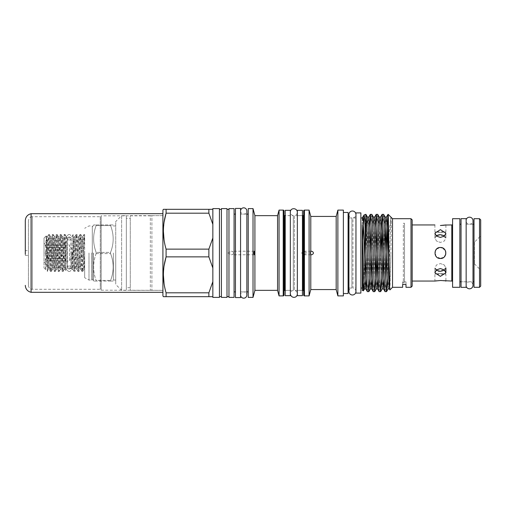 <?xml version="1.0" encoding="UTF-8"?>
<svg xmlns="http://www.w3.org/2000/svg" width="506" height="506" viewBox="0 0 506 506"><rect width="100%" height="100%" fill="white"/><g stroke="black" fill="none" stroke-linecap="round" stroke-linejoin="round"><path stroke-width="0.38" stroke-dasharray="2.53 1.9" d="M69.183 234.518A1.771 1.771 0 0 0 67.418 236.289A1.771 1.771 0 0 0 69.183 238.06A1.771 1.771 0 0 0 70.954 236.289A1.771 1.771 0 0 0 69.183 234.518M69.183 240.008A1.771 1.537 180 0 1 69.183 236.934A1.771 1.537 180 0 1 69.183 240.008M69.183 265.992A1.771 1.537 180 0 0 69.183 269.065A1.771 1.537 180 0 0 69.183 265.992M69.183 271.482A1.771 1.771 0 0 1 67.418 269.711A1.771 1.771 0 0 1 69.183 267.94A1.771 1.771 0 0 1 70.954 269.711A1.771 1.771 0 0 1 69.183 271.482M240.565 210.97A3.144 3.144 0 0 0 243.709 214.114A3.144 3.144 0 0 0 246.852 210.97L246.852 295.03A3.144 3.144 0 0 0 243.709 291.886A3.144 3.144 0 0 0 240.565 295.03L240.565 210.97L240.565 295.03M297.338 290.349L297.338 215.651L297.338 290.349L302.449 290.349L302.449 215.651L302.449 290.349M297.338 215.651L302.449 215.651M297.338 210.338L297.338 295.662M302.449 210.338L302.449 295.662M290.336 290.349L290.336 215.651L290.336 290.349L285.226 290.349L285.226 215.651L285.226 290.349M290.336 215.651L285.226 215.651M290.336 295.662L290.336 210.338M285.226 295.662L285.226 210.338M466.152 221.736A3.498 3.498 0 0 0 472.996 220.698L472.996 285.302A3.498 3.498 0 0 0 466.152 284.264L466.152 221.736L466.152 284.264M466.152 281.798L466.152 224.202L466.152 281.798L461.042 281.798L461.042 224.202L461.042 281.798L472.996 281.798M466.152 224.202L472.996 224.202M466.152 286.339L466.152 219.661L466.152 286.339M466.152 287.345L466.152 218.655M461.042 287.345L461.042 218.655M434.894 224.949L434.894 231.83L440.397 232.558L445.906 231.83L440.397 232.558L434.894 231.83L445.906 231.83L445.906 224.949M436.501 235.537L434.894 238.035L436.507 241.039L440.397 242.437L436.507 241.039L434.894 238.035L436.134 235.777M440.397 258.503L435.811 256.036L435.337 250.837M436.469 249.148L440.397 247.497M436.134 270.223L434.894 267.965L436.507 264.961L440.397 263.563L436.507 264.961L434.894 267.965L438.322 271.134M440.397 229.654L434.894 233.165L436.507 236.106L440.397 237.44L444.293 236.106L445.906 233.165L440.397 229.654M444.666 235.777L445.906 238.035L444.287 241.039L440.397 242.437L444.293 241.039L445.906 238.035L440.397 234.657L439.442 234.695M440.397 273.442C433.3 274.233 433.3 274.233 440.397 273.442C433.3 274.233 433.3 274.233 440.397 273.442C447.5 274.233 447.5 274.233 440.397 273.442C447.5 274.233 447.5 274.233 440.397 273.442M440.397 280.507L436.476 280.786M435.356 280.969L434.894 281.051L434.894 274.17L445.906 274.17L445.906 281.051M440.397 268.56L436.507 269.894L434.894 272.835L440.397 276.346L445.906 272.835L444.293 269.894L440.397 268.56M434.894 253C434.553 260.097 446.241 260.109 445.906 253C446.248 245.897 434.553 245.897 434.894 253C434.553 260.09 446.241 260.109 445.906 253C446.248 245.897 434.553 245.897 434.894 253M412.181 224.949L412.181 281.051L412.181 224.949M452.585 281.842L452.585 224.158L452.585 281.842M459.859 224.202L459.859 281.798L459.859 224.202M474.014 224.202L474.014 281.798L474.014 224.202M474.407 242.191L474.407 263.809L474.407 242.191L480.7 235.897L480.7 270.103L480.7 235.897M474.407 263.809L480.7 270.103M402.649 282.709L402.649 284.423L402.649 281.867L402.649 282.709L405.989 282.709L405.989 281.867L405.989 282.709M404.509 281.867L405.989 281.867L405.989 284.423L405.989 281.867L404.509 281.867L404.509 223.291L404.509 281.867L403.345 281.867L404.509 281.867M403.345 223.291L404.509 223.291L403.345 223.291L403.345 281.867L403.345 223.291M402.649 281.867L403.345 281.867L402.649 281.867M355.92 291.494A3.498 3.498 0 0 0 352.941 288.034L352.941 217.966L355.92 217.966L355.92 288.034L352.941 288.034L352.941 217.966A3.498 3.498 0 0 0 355.92 214.506M348.919 217.966L351.898 217.966L351.898 288.034A3.498 3.498 0 0 0 348.919 291.494L348.919 214.506A3.498 3.498 0 0 0 351.898 217.966L351.898 288.034L348.919 288.034M228.061 253L231.495 251.229L235.138 253L231.495 254.771L228.061 253M235.448 291.886L235.448 214.114L235.448 291.886M234.076 291.886L234.076 214.114L234.076 291.886M248.231 291.886L248.231 214.114L248.231 291.886M246.852 214.114L240.565 214.114L240.565 291.886L240.565 214.114M246.852 291.886L240.565 291.886M126.348 215.651L126.348 290.349L126.348 215.651L121.63 215.651L121.63 290.349L121.63 215.651L115.729 221.546L115.729 284.454L115.729 221.546M126.348 290.349L121.63 290.349L115.729 284.454M28.444 220.641L28.444 285.359L28.444 220.641C29.139 217.839 30.449 216.53 32.378 216.707L32.378 289.293L32.378 216.707L100.296 216.707L100.296 289.293L100.296 216.707L101.181 215.828L101.181 290.172L101.181 215.828L150.326 215.828L150.326 290.172L150.326 215.828L151.901 215.651L151.901 290.349L151.901 215.651L162.913 215.651L162.913 290.349L162.913 215.651L162.913 290.349L162.913 215.651L130.276 215.651L130.276 290.349L130.276 215.651M28.444 285.359L28.545 286.244C29.12 288.148 30.398 289.16 32.378 289.293L100.296 289.293L101.181 290.172L162.913 290.349L130.276 290.349M221.413 296.605L221.413 209.395L221.413 296.605M219.446 296.605L219.446 209.395L219.446 296.605M228.965 296.605L228.965 209.395L228.965 296.605M226.998 296.605L226.998 209.395L226.998 296.605M284.005 214.822L284.005 291.178M130.276 218.301L130.276 287.699L130.276 218.301L126.348 218.301L126.348 287.699L126.348 218.301M130.276 287.699L126.348 287.699M115.729 253L115.729 280.033L115.729 253M113.369 253L113.369 280.033L113.369 253M88.993 253L88.993 280.071L88.993 253M84.666 253L84.666 277.712L84.666 253M91.548 253L91.548 280.071L91.548 253M96.134 253L96.134 253.614C92.788 262.538 92.788 271.475 96.134 280.438C92.788 271.513 92.788 262.576 96.134 253.614L96.134 252.386L110.567 252.386L110.567 253.614L110.567 252.386L96.134 252.386C92.788 243.462 92.788 234.525 96.134 225.562L110.567 225.562C114.033 234.487 114.033 243.43 110.567 252.386C114.033 243.456 114.033 234.518 110.567 225.562L96.134 225.562C92.788 234.487 92.788 243.424 96.134 252.386L96.134 253M96.134 280.438L96.134 281.051C92.794 281.051 92.794 281.051 96.134 281.051C92.794 281.051 92.794 281.051 96.134 281.051L96.134 280.438L110.567 280.438C114.033 271.513 114.033 262.57 110.567 253.614C114.033 262.544 114.033 271.482 110.567 280.438L110.567 281.051C114.027 281.051 114.027 281.051 110.567 281.051C114.027 281.051 114.027 281.051 110.567 281.051L110.567 280.438L96.134 280.438M44.022 243.171L44.022 253L44.022 238.06L44.022 253L44.022 243.171L46.501 245.138L65.255 245.138L65.255 247.535L65.255 245.138L65.255 247.535L46.501 247.535L65.255 247.535L65.255 245.138L46.501 244.942L69.455 244.942L69.455 261.058L74.293 253L69.455 244.942L69.455 261.058L46.501 260.862L44.022 262.829L44.022 253L44.022 262.829M46.501 260.862L65.255 260.862L65.255 258.465L65.255 260.862L65.255 258.465L46.501 258.465L45.072 260.862L46.501 258.465L46.501 255.397L46.501 258.465L65.255 258.465L65.255 260.862L46.501 260.862M46.501 255.397L65.255 255.397L65.255 250.603L65.255 255.397L65.255 253L65.255 255.397L46.501 255.397L45.072 253L46.501 255.397M65.255 250.603L46.501 250.603L45.072 253L46.501 250.603L65.255 250.603L65.255 253L65.255 250.603M46.501 247.535L46.501 250.603L46.501 247.535L45.072 245.138L46.501 247.535M45.692 247.27L46.204 235.91L46.805 253C47.064 264.986 47.305 274.568 47.558 270.476L47.558 253.525C46.957 261.735 46.337 266.89 45.692 268.99C45.325 266.934 45.287 261.602 45.572 253L46.508 236.428L48.468 269.571L50.436 236.428L52.403 269.571L54.37 236.428L56.337 269.571L58.298 236.428L60.265 269.571L62.232 236.428L64.199 269.571L66.166 236.428L66.343 237.415L66.507 236.669L67.222 237.902L67.222 253L67.222 237.902L71.15 237.902L71.15 253L71.15 237.902L73.022 234.695L73.104 252.039L72.023 252.133L71.947 253L72.023 269.609L74.028 236.428L75.995 269.571L77.956 236.428L79.923 269.571L81.89 236.428L83.857 269.571L84.666 256.46L84.666 269.084L84.666 245.48L83.945 234.518L81.978 271.482L80.011 234.518L78.05 271.482L76.083 234.518L74.116 271.482L73.104 252.039M66.343 247.953L66.343 237.415L65.268 235.663C64.844 230.9 64.464 240.704 64.06 253L63.073 271.482L61.106 234.518L59.145 271.482L57.178 234.518L55.211 271.482L53.244 234.518L51.277 271.482L49.316 234.518L47.45 271.336L48.468 269.571L49.405 269.571L49.778 267.383L51.372 236.428L53.332 269.571L55.299 236.428L57.267 269.571L59.234 236.428L61.201 269.571L63.161 236.428L64.844 267.383L65.129 269.571L65.502 267.383L66.343 247.953L65.742 270.628L65.268 235.663L65.078 234.556L64.287 234.518L65.268 252.918M47.558 253.525L48.557 234.518L50.524 271.482L52.491 234.518L54.458 271.482L56.425 234.518L58.392 271.482L60.353 234.518L62.32 271.482L64.287 234.518M63.117 271.444L64.199 269.571L65.129 269.571L65.742 270.628L67.222 268.098L67.222 253L67.222 268.098L71.15 268.098L71.15 253L71.15 268.098L72.023 269.609L72.51 253C72.719 241.242 72.902 231.735 73.104 235.398L74.869 271.482L74.116 271.482M84.666 245.48L84.666 234.518L82.731 271.482L80.77 234.518L78.803 271.482L76.836 234.518L74.869 271.482M290.336 212.147L290.336 253L290.336 212.147C290.482 214.032 291.469 215.189 293.316 215.607L293.316 290.393L293.316 215.607L285.226 215.607M290.336 293.853L290.336 253L290.336 293.853C290.482 291.968 291.469 290.811 293.316 290.393L285.226 290.393M302.449 215.607L294.359 215.607L294.359 290.393L294.359 215.607C296.2 215.189 297.193 214.032 297.338 212.147L297.338 253L297.338 212.147M302.449 290.393L294.359 290.393C296.2 290.811 297.193 291.968 297.338 293.853L297.338 253L297.338 293.853M303.663 291.178L303.663 214.822L303.663 291.178M306.598 253L304.043 251.229L301.595 253L304.043 254.771L306.598 253M343.378 293.537L343.378 212.463L343.378 293.537M388.197 214.373L388.197 215.151M387.982 254.132L387.33 278.471M385.066 291.627L385.8 280.368M383.586 214.373L382.852 225.632M382.087 254.132L381.435 278.471M379.165 291.627L380.67 251.868M377.691 214.373L376.951 225.632M373.27 291.627L374.004 280.318L375.42 227.529M371.79 214.373L371.056 225.632M370.291 254.132L369.639 278.471M367.369 291.627L368.109 280.318L369.525 227.529M362.252 217.966L362.252 290.393M362.252 252.349L362.65 239.869M365.655 214.373L365.161 229.028M364.516 258.908L363.928 283.069M360.873 217.966L360.873 288.034L360.873 217.966M348.096 288.034L348.096 217.966L348.096 288.034M355.958 217.966L355.958 288.034L355.958 217.966M389.949 289.875L390.853 255.075C390.936 236.612 391.764 218.902 390.853 217.599L388.747 236.536M365.895 214.373L365.655 215.682M412.181 219.876L412.181 286.124M348.096 212.463L348.096 293.537M392.523 218.693L392.523 287.307M411.005 218.693L411.005 287.307M343.378 210.104L343.378 295.896M337.875 210.104L337.875 295.896M336.174 216.435L336.174 289.565M310.785 216.435L310.785 289.565M309.09 210.104L309.09 295.896M303.663 210.888L303.663 295.112M235.448 208.415L235.448 297.585M240.565 208.415L240.565 297.585M254.91 215.651L254.91 290.349M253.025 208.611L253.025 297.389M166.088 209.32L166.088 213.19L208.87 213.19L208.87 209.32L166.088 209.32M166.088 249.129L166.088 256.871L208.87 256.871L208.87 249.129L166.088 249.129L164.089 240.167M166.088 292.81L166.088 296.68L208.87 296.68L208.87 292.81L166.088 292.81L164.089 283.853M212.843 208.611L212.843 209.32L208.87 209.32M163.387 231.16L164.115 222.014M208.87 213.19L212.843 224.322L212.843 237.997L212.843 224.322L212.843 237.997L208.87 249.129M163.387 274.84L164.115 265.694M208.87 256.871L212.843 268.003L212.843 281.678L212.843 268.003L212.843 281.678L208.87 292.81M163.387 296.68L166.088 296.68M208.87 296.68L212.843 296.68L212.843 297.389M162.913 210.142L162.913 295.858M219.446 208.611L219.446 297.389M212.843 281.678L212.843 296.68M212.843 237.997L212.843 268.003M212.843 209.32L212.843 224.322M221.413 208.611L221.413 297.389M226.998 208.611L226.998 297.389M228.965 208.611L228.965 297.389M234.076 208.611L234.076 297.389M248.231 208.611L248.231 297.389M277.566 215.651L277.566 290.349M279.053 210.104L279.053 295.896M284.005 295.112L284.005 210.888M96.134 253.614L110.567 253.614L96.134 253.614M110.567 281.051L96.134 281.051L110.567 281.051M110.567 224.949C114.027 224.949 114.027 224.949 110.567 224.949C114.027 224.949 114.027 224.949 110.567 224.949L96.134 224.949C92.794 224.949 92.794 224.949 96.134 224.949C92.794 224.949 92.794 224.949 96.134 224.949L110.567 224.949L110.567 225.562L110.567 224.949M82.775 271.444L83.857 269.571L84.666 269.439L82.82 236.428L83.907 234.556M83.945 234.518L84.666 234.518L84.666 256.46M96.134 225.562L96.134 224.949L96.134 225.562M65.255 245.138L45.072 245.138L65.255 245.138M65.255 253L45.072 253L65.255 253M44.022 253L44.022 267.94L44.022 253M360.873 293.1L360.873 212.899M355.958 293.1L355.958 212.899M474.014 287.307L474.014 218.693M479.524 218.693L479.524 287.307M480.7 286.124L480.7 219.876M459.859 287.307L459.859 218.693M452.585 287.307L452.585 218.693M444.059 225.252L444.407 225.202M445.482 280.975L444.306 280.786M442.51 280.59L441.485 280.526M440.397 271.342L445.906 267.965L444.287 264.961L440.397 263.563L444.293 264.961L445.906 267.965L444.666 270.223M442.598 247.953L445.767 251.773M445.773 254.195L443.522 257.535M28.444 254.17L28.444 250.641L28.444 254.17M25.3 250.641L25.3 255.359L25.3 250.641L28.444 250.641M31.087 292.316L31.087 213.684M162.913 233.506L162.913 292.316L162.913 233.506M451.801 281.051L451.801 224.949M284.796 290.393L284.796 215.607M92.294 253L92.294 226.46L92.294 253M92.699 253L92.699 279.54L92.699 253M93.458 253L93.458 280.122L93.458 253M302.879 215.607L302.879 290.393M364.516 288.939L365.161 279.976M365.927 254.132L366.692 227.561L367.464 217.061M370.411 288.939L371.056 279.976M371.821 254.132L372.587 227.561L373.365 217.061M376.312 288.939L376.951 279.976M377.716 254.132L378.482 227.561L379.26 217.061M382.207 288.939L382.852 279.976M383.618 254.132L384.383 227.561L385.161 217.061M388.108 288.939L388.747 279.976M389.215 265.359L390.853 217.599M362.252 225.031L362.853 217.061M366.578 278.471L368.052 227.561L368.747 217.061M372.473 278.471L373.947 227.561L374.649 217.061M378.368 278.471L379.848 227.561L380.544 217.061M384.269 278.471L385.034 251.868M385.8 226.024L386.445 217.061M389.715 287.281L390.853 255.075M304.454 295.896L304.454 210.104M283.221 210.104L283.221 295.896M45.692 268.99L47.437 236.428L49.12 267.383L49.405 269.571L50.486 271.444M72.023 269.609L72.99 269.571L73.364 267.383L74.958 236.428L76.925 269.571L78.892 236.428L80.859 269.571L82.82 236.428L81.89 236.428L80.808 234.556M72.023 252.133L72.712 267.383L72.99 269.571L74.078 271.444M67.418 238.471L67.418 267.529M70.954 267.529L70.954 238.471M434.894 233.165L434.894 238.035L434.894 233.165M434.894 272.835L434.894 267.965L434.894 272.835M254.316 251.229L231.495 251.229M115.729 280.033L113.369 280.033L113.047 281.051M93.743 281.051L92.699 279.54L91.548 280.071L88.993 280.071L84.666 277.712M93.743 224.949L92.699 226.46L91.548 225.929L88.993 225.929L84.666 228.288M44.022 238.06L46.179 235.904M49.316 234.518L48.557 234.518M61.106 234.518L60.353 234.518M57.178 234.518L56.425 234.518M53.244 234.518L52.491 234.518M63.073 271.482L62.32 271.482M59.145 271.482L58.392 271.482M55.211 271.482L54.458 271.482M51.277 271.482L50.524 271.482M80.77 234.518L80.011 234.518M76.836 234.518L76.083 234.518M82.731 271.482L81.978 271.482M78.803 271.482L78.05 271.482M304.043 251.229L310.912 251.229M304.043 254.771L310.912 254.771M254.316 254.771L231.495 254.771M115.729 225.967L113.369 225.967L113.047 224.949M44.022 267.94L47.425 271.342M46.204 235.91L46.508 236.428L47.437 236.428L48.519 234.556M49.354 234.556L50.436 236.428L51.372 236.428L52.453 234.556M51.321 271.444L52.403 269.571L53.332 269.571L54.42 271.444M53.288 234.556L54.37 236.428L55.299 236.428L56.381 234.556M55.249 271.444L56.337 269.571L57.267 269.571L58.348 271.444M57.216 234.556L58.298 236.428L59.234 236.428L60.315 234.556M59.183 271.444L60.265 269.571L61.201 269.571L62.282 271.444M61.15 234.556L62.232 236.428L63.161 236.428L64.249 234.556M65.078 234.556L66.507 236.669M76.039 234.556L74.958 236.428L74.028 236.428L73.022 234.695M78.006 271.444L76.925 269.571L75.995 269.571L74.907 271.444M79.973 234.556L78.892 236.428L77.956 236.428L76.874 234.556M81.94 271.444L80.859 269.571L79.923 269.571L78.841 271.444M445.906 238.035L445.906 233.165L445.906 238.035M445.906 272.835L445.906 267.965M25.3 255.359L28.444 255.359"/><path stroke-width="0.76" d="M240.565 295.03A3.144 3.144 0 0 0 243.709 298.173A3.144 3.144 0 0 0 246.852 295.03L246.852 210.97A3.144 3.144 0 0 0 243.709 207.827A3.144 3.144 0 0 0 240.565 210.97L240.565 210.97M297.338 210.338L302.449 210.338L302.449 295.662L297.338 295.662L297.338 210.338M290.336 210.338L290.336 295.662L285.226 295.662L285.226 210.338L290.336 210.338M466.152 286.339A3.498 3.498 0 0 0 472.996 285.295L472.996 220.698A3.498 3.498 0 0 0 466.152 219.661M466.152 218.655L466.152 287.345L461.042 287.345L461.042 218.655L466.152 218.655M436.134 235.777L440.397 234.657L444.666 235.777M440.397 237.44L436.507 236.106L434.894 233.165L440.397 229.654L445.906 233.165L444.293 236.106L440.397 237.44M435.337 250.837L436.469 249.148M440.397 258.503C433.307 258.851 433.288 247.162 440.397 247.497C447.5 247.156 447.5 258.844 440.397 258.503L443.522 257.535M438.322 271.134L440.397 271.342L436.134 270.223M440.397 276.346L434.894 272.835L436.507 269.894L440.397 268.56L444.293 269.894L445.906 272.835L440.397 276.346M439.442 234.695L436.501 235.537M412.181 281.051L434.894 281.051L440.397 280.507L451.801 281.051A0.784 0.784 0 0 1 452.585 281.842M436.476 280.786L435.356 280.969M445.489 225.025L451.801 224.949L451.801 281.051M445.906 224.949L440.397 225.493L444.059 225.252M412.181 224.949L434.894 224.949M452.585 224.158A0.784 0.784 0 0 1 451.801 224.949M452.585 218.693L452.585 287.307L459.859 287.307L459.859 218.693L452.585 218.693M459.859 281.798L461.042 281.798M472.996 281.798L474.014 281.798M459.859 224.202L461.042 224.202M472.996 224.202L474.014 224.202M480.7 219.876L480.7 286.124L479.524 287.307L479.524 218.693L480.7 219.876M479.524 218.693L474.014 218.693L474.014 287.307L479.524 287.307M360.873 212.899L360.873 293.1L355.958 293.1L355.958 212.899L360.873 212.899M355.92 214.506A3.498 3.498 0 0 0 352.423 211.008A3.498 3.498 0 0 0 348.919 214.512L348.919 291.494A3.498 3.498 0 0 0 352.423 294.992A3.498 3.498 0 0 0 355.92 291.494L355.958 217.966M254.796 253L254.316 251.229L253.848 253L254.316 254.771L254.796 253M240.565 297.585L240.565 208.415L235.448 208.415L235.448 297.585L240.565 297.585M235.448 214.114L234.076 214.114M235.448 291.886L234.076 291.886M248.231 214.114L246.852 214.114M248.231 291.886L246.852 291.886M254.91 215.651L277.566 215.651L277.566 290.349L254.91 290.349L254.91 215.651L253.025 208.611L248.231 208.611L248.231 297.389L253.025 297.389L253.025 208.611M254.91 290.349L253.025 297.389M208.87 292.81L212.843 281.678L212.843 297.389L219.446 297.389L219.446 208.611L212.843 208.611L212.843 224.322L208.87 213.19L166.088 213.19C162.521 225.107 162.521 237.086 166.088 249.129L208.87 249.129L208.87 256.871L166.088 256.871C162.521 268.787 162.521 280.767 166.088 292.81L208.87 292.81L208.87 296.68L163.387 296.68L162.913 295.858L162.913 210.142L163.387 209.32L208.87 209.32L208.87 213.19M212.843 281.678L212.843 224.322M221.413 209.395L219.446 209.395M221.413 296.605L219.446 296.605M226.998 297.389L226.998 208.611L221.413 208.611L221.413 297.389L226.998 297.389M228.965 209.395L226.998 209.395M228.965 296.605L226.998 296.605M234.076 297.389L234.076 208.611L228.965 208.611L228.965 297.389L234.076 297.389M277.566 290.349L279.053 295.896L279.053 210.104L277.566 215.651M279.053 295.896L283.221 295.896A0.784 0.784 0 0 0 284.005 295.112L284.005 210.888A0.784 0.784 0 0 0 283.221 210.104L279.053 210.104M285.226 215.607L284.796 215.607A0.784 0.784 0 0 1 284.005 214.822L284.005 291.178A0.784 0.784 0 0 1 284.796 290.393L285.226 290.393M166.088 296.68L166.088 292.81M164.115 265.694L166.088 256.871L166.088 249.129M164.115 222.014L166.088 213.19L166.088 209.32L163.387 209.32M303.663 214.822A0.784 0.784 0 0 1 302.879 215.607L302.449 215.607M303.663 291.178A0.784 0.784 0 0 0 302.879 290.393L302.449 290.393M303.663 295.112L303.663 210.888A0.784 0.784 0 0 1 304.454 210.104L304.454 295.896A0.784 0.784 0 0 1 303.663 295.112M310.785 289.565L310.785 254.765C312.183 254.841 313.069 254.252 313.454 253C313.075 251.748 312.183 251.159 310.785 251.235L310.785 216.435L336.174 216.435L336.174 289.565L310.785 289.565L309.09 295.896L309.09 210.104L304.454 210.104M309.09 295.896L304.454 295.896M310.785 216.435L309.09 210.104M310.912 251.229L310.292 253L310.912 254.771M336.174 289.565L337.875 295.896L337.875 210.104L336.174 216.435M337.875 295.896L343.378 295.896L343.378 210.104L337.875 210.104M411.005 218.693L412.181 219.876L412.181 286.124L411.005 287.307L411.005 218.693L392.523 218.693L388.197 214.373L388.197 215.151L388.197 214.373M402.649 287.307L402.649 284.423L405.989 284.423L402.649 284.423L402.649 287.307L392.523 287.307L392.523 218.693M405.989 284.423L405.989 287.307L405.989 284.423M411.005 287.307L405.989 287.307M343.378 293.537L348.096 293.537L348.096 212.463L343.378 212.463M388.747 236.536L388.197 245.157L388.197 215.151C388.772 221.951 389.348 292.651 389.949 289.875L389.392 288.939L389.715 287.281M392.523 287.307L389.949 289.875M369.639 278.471L368.842 291.627C367.862 294.018 366.875 211.982 365.895 214.373L365.655 242.899C366.217 266.181 366.799 292.563 367.369 291.627L365.8 288.939L366.578 278.471M369.525 227.529L370.284 214.405L368.747 217.061L367.464 217.061L365.895 214.373M368.842 291.627L367.369 291.627M387.33 278.471L386.533 291.627C385.553 294.018 384.566 211.982 383.586 214.373L382.119 214.373C383.099 211.982 384.079 294.018 385.066 291.627L383.491 288.939L384.269 278.471M385.8 280.368L387.273 225.682L387.975 214.405L386.445 217.061L385.161 217.061L383.586 214.373M386.533 291.627L385.066 291.627M381.435 278.471L380.638 291.627C379.658 294.018 378.671 211.982 377.691 214.373L376.217 214.373C377.198 211.982 378.184 294.018 379.165 291.627L377.596 288.939L378.368 278.471M380.67 251.868L382.081 214.405L380.544 217.061L379.26 217.061L377.691 214.373M380.638 291.627L379.165 291.627M376.951 225.632L375.477 280.318L374.737 291.627C373.757 294.018 372.777 211.982 371.79 214.373L370.322 214.373C371.303 211.982 372.289 294.018 373.27 291.627L371.695 288.939L372.473 278.471M375.42 227.529L376.179 214.405L374.649 217.061L373.365 217.061L371.79 214.373M374.737 291.627L373.27 291.627M388.197 245.157L387.982 254.132M382.852 225.632L382.087 254.132M371.056 225.632L370.291 254.132M363.928 283.069L363.447 290.792L362.252 290.393L362.252 225.031M363.416 290.817C363.03 291.076 362.644 274.802 362.252 255.612M362.65 239.869L364.048 214.987L365.655 214.373M365.161 229.028L364.516 258.908M364.048 214.987L362.252 217.966L360.873 217.966M362.252 288.034L360.873 288.034M348.919 217.966L348.096 217.966M348.919 288.034L348.096 288.034M355.958 288.034L355.92 291.494M364.099 214.936C364.617 215.866 365.136 225.189 365.655 242.899M208.87 209.32L212.843 209.32M164.089 240.167L163.387 231.16M164.089 283.853L163.387 274.84M212.843 296.68L208.87 296.68M212.843 268.003L208.87 256.871M208.87 249.129L212.843 237.997M444.407 225.202L445.482 225.025M445.906 281.051L445.482 280.975M444.306 280.786L442.51 280.59M441.485 280.526L440.397 280.507M444.666 270.223L440.397 271.342M440.397 247.497L442.598 247.953M445.767 251.773L445.773 254.195M25.3 254.17L25.3 220.641L25.3 254.17M162.913 213.684L31.087 213.684L31.087 292.316C27.495 291.386 25.559 289.065 25.3 285.359M283.221 295.896L283.221 210.104M284.796 215.607L284.796 290.393M302.879 290.393L302.879 215.607M362.252 227.086L363.738 278.439L364.516 288.939L363.447 290.792M365.161 279.976L365.927 254.132M367.464 217.061L368.166 227.561L369.639 278.439L370.411 288.939L368.88 291.595M371.056 279.976L371.821 254.132M373.365 217.061L374.06 227.561L375.534 278.439L376.312 288.939L374.775 291.595M376.951 279.976L377.716 254.132M379.26 217.061L379.955 227.561L381.435 278.439L382.207 288.939L380.676 291.595M382.852 279.976L383.618 254.132M385.161 217.061L385.857 227.561L387.33 278.439L388.108 288.939L386.571 291.595M388.747 279.976L389.215 265.359M362.853 217.061L363.631 227.561L365.104 278.439L365.8 288.939L364.516 288.939M368.747 217.061L369.525 227.561L370.999 278.439L371.695 288.939L370.411 288.939M374.649 217.061L375.42 227.561L376.9 278.439L377.596 288.939L376.312 288.939M380.544 217.061L381.322 227.561L382.795 278.439L383.491 288.939L382.207 288.939M385.034 251.868L385.8 226.024M386.445 217.061L387.216 227.561L388.69 278.439L389.392 288.939L388.108 288.939M297.338 212.147C297.199 207.688 290.254 207.447 290.336 212.147M290.336 293.853C290.925 298.527 297.281 298.477 297.338 293.853M445.906 272.835L445.906 267.965M31.087 213.684C27.495 214.614 25.559 216.935 25.3 220.641M31.087 292.316L162.913 292.316"/></g></svg>
